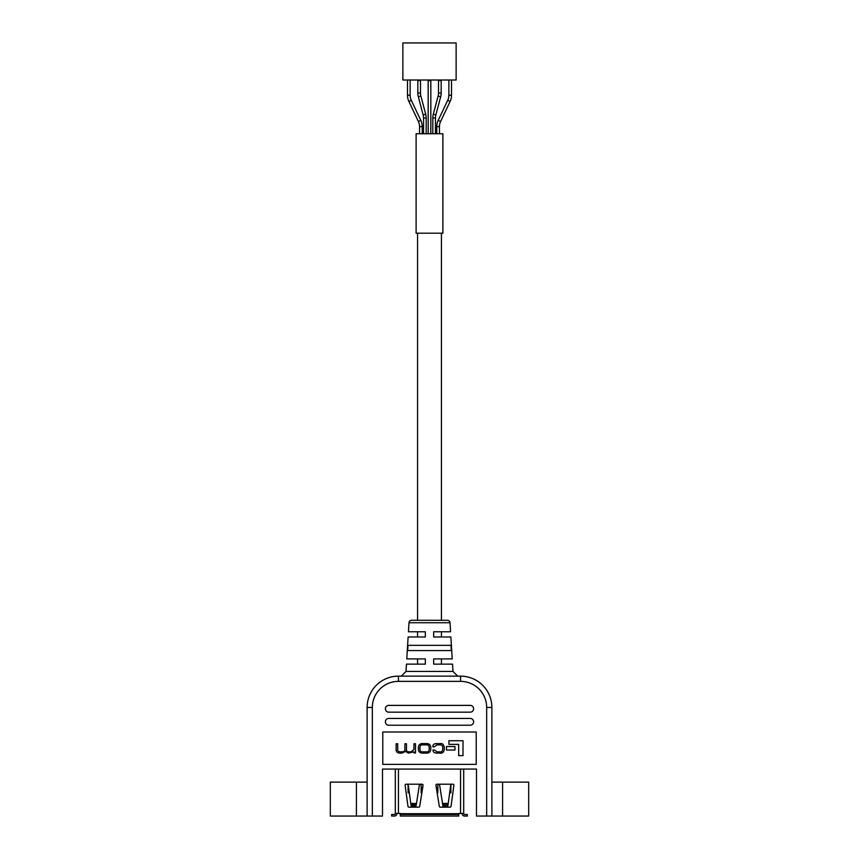 <?xml version="1.0" encoding="UTF-8"?>
<svg xmlns="http://www.w3.org/2000/svg" width="859" height="859" viewBox="0 0 859 859"><rect width="100%" height="100%" fill="white"/><g stroke="black" fill="none" stroke-linecap="round" stroke-linejoin="round"><path stroke-width="1.29" d="M450.009 622.743L408.991 622.743A2.609 2.609 0 0 1 411.601 620.284L447.399 620.284A2.609 2.609 0 0 1 450.009 622.743L450.567 631.773L433.677 631.773L433.677 636.991L450.878 636.991L452.221 658.917L433.677 658.917L433.677 664.136L452.543 664.136L452.994 671.448L457.686 676.14M417.571 658.917L417.571 664.136L425.323 664.136L406.457 664.136L406.006 671.448L401.314 676.14M367.115 782.12L330.318 782.12L330.318 816.05L367.115 816.05L367.115 707.472A31.321 31.321 0 0 1 398.436 676.14L460.564 676.14A31.321 31.321 0 0 1 491.885 707.472L491.885 816.05L476.487 816.05L476.487 769.063L382.513 769.063L382.513 816.05L367.115 816.05M408.991 622.743L408.433 631.773L425.323 631.773L425.323 636.991L408.122 636.991L406.779 658.917L425.323 658.917L425.323 664.136M476.219 764.37L382.781 764.37L382.781 732.008L476.219 732.008L476.219 764.37M452.994 671.448L406.006 671.448M407.681 650.564L451.319 650.564L450.996 645.345L408.004 645.345L407.681 650.564M491.885 782.12L528.682 782.12L528.682 816.05L491.885 816.05M486.666 816.05L486.666 707.472A26.103 26.103 0 0 0 460.564 681.37L398.436 681.37L398.436 676.14A31.321 31.321 0 0 0 367.115 707.472A31.321 31.321 0 0 1 398.436 676.14A31.321 31.321 0 0 0 367.115 707.472L372.334 707.472L372.334 816.05M388.783 725.221A3.393 3.393 0 0 1 385.39 721.818A3.393 3.393 0 0 1 388.783 718.425L470.217 718.425A3.393 3.393 0 0 1 473.61 721.818A3.393 3.393 0 0 1 470.217 725.221L388.783 725.221M388.783 712.165A3.393 3.393 0 0 1 385.39 708.772A3.393 3.393 0 0 1 388.783 705.379L470.217 705.379A3.393 3.393 0 0 1 473.61 708.772A3.393 3.393 0 0 1 470.217 712.165L388.783 712.165M463.012 755.63L463.012 740.737L448.935 740.737L448.935 744.366L458.674 744.366L458.674 755.63L463.012 755.63M454.969 750.025L454.969 746.525L446.455 746.525L446.455 750.025L454.969 750.025M423.466 753.107L425.677 753.107C428.845 753.375 430.542 752.13 430.767 749.37L430.767 747.351C430.542 744.592 428.845 743.346 425.677 743.615L423.466 743.615C420.298 743.346 418.601 744.592 418.376 747.351L418.376 749.37C418.601 752.13 420.298 753.375 423.466 753.107M419.922 747.437L419.922 749.284C420.051 751.206 421.071 752.065 422.993 751.85L426.15 751.85C428.072 752.065 429.103 751.206 429.221 749.284L429.221 747.437C429.103 745.515 428.072 744.656 426.15 744.882L422.993 744.882C421.071 744.656 420.051 745.515 419.922 747.437M415.509 752.967L415.509 743.765L413.952 743.765L413.952 749.531L411.053 751.85L409.496 751.85C407.252 751.904 406.243 751.067 406.468 749.338L406.468 743.765L404.911 743.765L404.911 749.209C405.255 750.83 404.192 751.711 401.733 751.85L400.638 751.85C398.415 751.679 397.438 750.981 397.696 749.757L397.696 743.765L396.139 743.765L396.139 749.928C396.235 752.033 397.577 753.096 400.165 753.107L402.044 753.107L405.459 751.41L408.433 753.107L414.027 751.883L414.059 752.967L415.509 752.967M434.289 746.815L436.941 744.882L439.561 744.882C441.547 744.689 442.589 745.537 442.696 747.405L442.696 749.338C442.482 751.314 441.537 752.151 439.862 751.85L437.016 751.85L434.45 749.95L433.011 749.982C432.904 752.001 434.246 753.042 437.038 753.107L439.636 753.107C442.31 753.536 443.845 752.301 444.253 749.392L444.253 747.33C443.663 744.431 442.374 743.185 440.388 743.615L436.887 743.615C434.096 743.529 432.753 744.603 432.85 746.847L434.289 746.815M462.131 813.441L462.131 813.698A2.352 2.352 0 0 0 464.472 816.05L467.35 816.05L467.35 814.482L464.472 814.482A0.784 0.784 0 0 1 463.688 813.698L463.688 769.063M396.869 813.441L396.869 813.698A2.352 2.352 0 0 1 394.528 816.05L391.65 816.05L391.65 814.482L394.528 814.482A0.784 0.784 0 0 0 395.312 813.698L395.312 769.063M395.312 805.989L395.312 784.063M446.991 805.613L448.033 804.894L450.728 785.105L451.759 784.203L438.584 784.203L439.615 785.083L442.761 804.904L443.888 806.129L446.991 805.613L443.802 805.613M448.033 804.894L447.818 806.129L446.916 806.129M443.888 806.129L442.997 806.129L442.761 804.904M451.759 784.203L452.843 784.203A1.042 1.042 0 0 1 453.874 785.394L451.029 806.268A1.042 1.042 0 0 1 449.987 807.17L440.313 807.17A1.042 1.042 0 0 1 439.282 806.3L435.953 785.416A1.042 1.042 0 0 1 436.984 784.203L438.584 784.203M458.738 814.482L458.738 816.05L400.262 816.05L400.262 814.482L458.738 814.482L458.738 813.441L460.564 813.441L460.564 769.063M422.016 784.203L406.157 784.203A1.042 1.042 0 0 0 405.126 785.394L407.971 806.268A1.042 1.042 0 0 0 409.013 807.17L418.687 807.17A1.042 1.042 0 0 0 419.718 806.3L423.047 785.416A1.042 1.042 0 0 0 422.016 784.203M400.262 814.482L400.262 813.441L395.312 813.441M463.688 813.441L460.564 813.441M412.009 805.613L411.182 806.129L410.967 804.894L412.009 805.613L416.239 804.904L419.385 785.083L420.416 784.203M416.239 804.904L416.003 806.129L415.198 805.613M412.084 806.129L415.112 806.129M407.241 784.203L408.272 785.105L410.967 804.894M409.324 792.814L408.1 792.814L408.1 784.654M449.676 792.814L450.9 792.814L450.9 784.654M437.134 792.814L437.854 792.814L437.854 784.203M421.866 792.814L421.146 792.814L421.146 784.203M442.89 233.197L416.11 233.197L416.11 133.757L442.89 133.757L442.89 233.197M422.209 133.757L422.209 126.627A14.582 14.582 0 0 0 420.803 120.378L411.289 100.32A11.929 11.929 0 0 1 410.14 95.209L410.14 80.016M422.209 126.627L419.557 126.627A11.929 11.929 0 0 0 418.397 121.506L408.895 101.459A14.582 14.582 0 0 1 407.488 95.209L407.488 80.016M426.193 133.757L426.193 117.994A14.582 14.582 0 0 0 425.71 114.258L420.878 96.058A11.929 11.929 0 0 1 420.481 92.997L420.481 80.585L417.828 80.585L417.828 92.997A14.582 14.582 0 0 0 418.322 96.734L423.143 114.934A11.929 11.929 0 0 1 423.541 117.994L423.541 133.757M436.791 133.757L436.791 126.627A14.582 14.582 0 0 1 438.197 120.378L447.711 100.32A11.929 11.929 0 0 0 448.86 95.209L448.86 80.016M436.791 126.627L439.443 126.627A11.929 11.929 0 0 1 440.603 121.506L450.105 101.459A14.582 14.582 0 0 0 451.512 95.209L451.512 80.016M432.807 133.757L432.807 117.994A14.582 14.582 0 0 1 433.29 114.258L438.122 96.058A11.929 11.929 0 0 0 438.519 92.997L438.519 80.585L441.172 80.585L441.172 92.997A14.582 14.582 0 0 1 440.678 96.734L435.857 114.934A11.929 11.929 0 0 0 435.459 117.994L435.459 133.757M419.557 126.627L419.557 133.757M439.443 126.627L439.443 133.757M428.179 133.757L428.179 80.714L430.821 80.714L430.821 133.757M441.429 233.197L441.429 620.284M441.429 631.773L441.429 636.991M441.429 658.917L441.429 664.136L433.677 664.136M417.571 233.197L417.571 620.284M417.571 631.773L417.571 636.991M456.129 80.016L456.129 42.95L402.871 42.95L402.871 80.016L456.129 80.016M356.421 782.12L356.421 816.05M398.436 681.37A26.103 26.103 0 0 0 372.334 707.472M502.579 782.12L502.579 816.05M460.564 681.37L460.564 676.14A31.321 31.321 0 0 1 491.885 707.472L486.666 707.472M448.226 803.444L442.535 803.444M448.13 804.207L442.653 804.207M400.262 813.698L458.738 813.698M398.436 813.441L398.436 769.063M410.87 804.207L416.347 804.207M410.774 803.444L416.465 803.444M437.854 787.703L436.318 787.703M421.146 787.703L422.682 787.703M420.803 120.378L418.397 121.506M426.193 117.994L423.541 117.994M425.71 114.258L423.143 114.934M447.711 100.32L450.105 101.459M448.86 95.209L451.512 95.209M438.122 96.058L440.678 96.734M438.519 92.997L441.172 92.997M433.29 114.258L435.857 114.934M432.807 117.994L435.459 117.994M438.197 120.378L440.603 121.506M420.481 92.997L417.828 92.997M420.878 96.058L418.322 96.734M410.14 95.209L407.488 95.209M411.289 100.32L408.895 101.459"/></g></svg>
